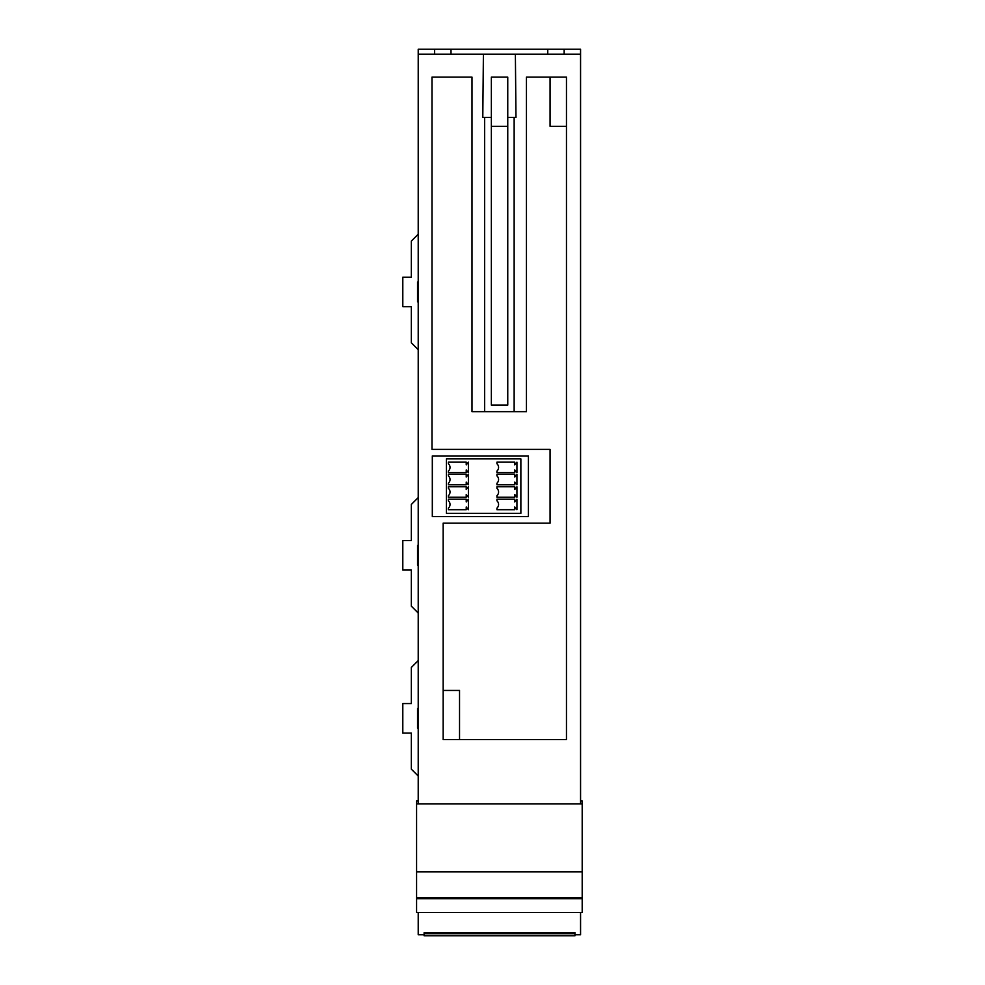 <?xml version="1.0" encoding="UTF-8"?>
<svg xmlns="http://www.w3.org/2000/svg" width="985" height="985" viewBox="0 0 985 985"><rect width="100%" height="100%" fill="white"/><g stroke="black" fill="none" stroke-linecap="round" stroke-linejoin="round"><path stroke-width="1.48" d="M434.619 54.175L434.619 49.25L434.619 54.175L564.159 54.175L451.007 54.175L451.007 49.25L418.219 49.25L580.559 49.25L580.559 803.834L418.219 803.834L418.219 49.25L418.219 803.834L580.559 803.834L580.559 54.175L515.377 54.175L515.98 117.474L514.145 117.474L514.145 411.656L526.446 411.656L526.446 77.126L566.461 77.126L566.461 739.624L443.139 739.624L443.139 523.17L550.061 523.17L550.061 449.369L431.984 449.369L431.984 77.126L472 77.126L472 411.656L484.632 411.656L484.632 117.474L482.798 117.474L483.401 54.175L418.219 54.175L483.401 54.175L482.798 117.474L484.632 117.474L484.632 411.656L472 411.656L472 77.126L431.984 77.126L431.984 449.369L550.061 449.369L550.061 523.17L443.139 523.17L443.139 690.436L459.539 690.436L459.539 739.624L566.461 739.624L566.461 77.126L526.446 77.126L526.446 411.656L514.145 411.656L514.145 117.474L507.755 117.474L507.755 77.126L507.755 405.094L507.755 117.474L515.98 117.474L515.377 54.175M418.219 934.765L418.219 912.467L418.219 934.765L424.116 934.765L418.219 934.765M580.559 934.765L574.981 934.765L580.559 934.765L580.559 912.467L580.559 934.765M424.116 932.709L574.981 932.709L424.116 932.709L424.116 933.694L424.116 932.709M582.197 912.467L582.197 897.569L416.581 897.569L582.197 897.569L582.197 871.848L416.581 871.848L582.197 871.848L582.197 803.908L416.581 803.908L416.581 898.689C416.581 916.382 416.581 916.382 416.581 898.689L416.581 800.953L418.219 800.953L416.581 800.953L416.581 803.908L582.197 803.908L582.197 800.953L580.559 800.953L582.197 800.953L582.197 898.689C582.197 916.382 582.197 916.382 582.197 898.689L416.581 898.689L416.581 912.467L582.197 912.467L416.581 912.467M416.581 898.689L582.197 898.689M528.416 516.608L432.316 516.608L432.316 455.932L528.416 455.932L528.416 516.608L528.416 455.932L528.416 516.608L432.316 516.608L528.416 516.608L528.416 455.932L432.316 455.932L432.316 516.608L432.316 455.932L528.416 455.932L432.316 455.932L432.316 516.608L528.416 516.608M484.632 117.474L491.355 117.474L491.355 77.126L507.755 77.126L491.355 77.126L491.355 117.474L484.632 117.474M507.755 126.326L507.755 405.094L491.355 405.094L491.355 117.474L491.355 405.094L491.355 126.326L507.755 126.326L491.355 126.326L491.355 405.094L507.755 405.094L507.755 126.326M507.755 405.094L491.355 405.094L507.755 405.094M491.355 77.126L507.755 77.126L491.355 77.126M564.159 54.175L580.559 54.175L580.559 49.25L564.159 49.25L564.159 54.175L564.159 49.25L547.759 49.25L547.759 54.175L547.759 49.25L451.007 49.25L451.007 54.175M526.446 77.126L566.461 77.126L566.461 739.624L566.461 126.326L550.061 126.326L550.061 77.126L526.446 77.126M514.145 411.656L484.632 411.656L514.145 411.656M459.539 739.624L459.539 690.436L443.139 690.436L443.139 523.17L443.139 739.624L566.461 739.624L443.139 739.624L443.139 690.436L443.139 739.624L459.539 739.624M431.984 449.369L431.984 77.126L431.984 449.369M431.984 77.126L472 77.126L431.984 77.126M550.061 77.126L550.061 126.326L566.461 126.326L566.461 77.126L550.061 77.126M446.414 513.32L446.414 458.887L520.868 458.887L520.868 513.32L446.414 513.32L520.868 513.32L520.868 458.887L446.414 458.887L446.414 513.32M448.384 463.738L448.384 462.162L466.225 462.162L466.225 464.883L468.392 462.162L468.392 472.652L466.225 469.931L466.225 472.652L448.384 472.652L448.384 471.076A4.925 4.925 0 0 0 448.384 463.738A4.925 4.925 0 0 1 448.384 471.076A4.925 4.925 0 0 0 448.384 463.738L448.384 462.162L448.384 463.738L448.384 462.162L466.225 462.162L448.384 462.162L466.225 462.162L466.225 464.883L468.392 462.162L468.392 472.652L468.392 462.162L468.392 472.652L466.225 469.931L466.225 472.652L448.384 472.652L466.225 472.652L448.384 472.652L448.384 471.076A4.925 4.925 0 0 0 450.022 467.407M448.384 475.878L448.384 474.302L466.225 474.302L466.225 477.023L468.392 474.302L468.392 484.792L466.225 482.071L466.225 484.792L448.384 484.792L448.384 483.216A4.925 4.925 0 0 0 448.384 475.878A4.925 4.925 0 0 1 448.384 483.216A4.925 4.925 0 0 0 450.022 479.547A4.925 4.925 0 0 1 448.384 483.216L448.384 484.792L466.225 484.792L466.225 482.071L468.392 484.792L468.392 474.302L466.225 477.023L466.225 474.302L448.384 474.302L448.384 475.878L448.384 474.302L466.225 474.302L448.384 474.302L448.384 475.878A4.925 4.925 0 0 1 450.022 479.547M448.384 488.338L448.384 486.762L466.225 486.762L466.225 489.483L468.392 486.762L468.392 497.253L466.225 494.532L466.225 497.253L448.384 497.253L448.384 495.677A4.925 4.925 0 0 0 448.384 488.338A4.925 4.925 0 0 1 448.384 495.677A4.925 4.925 0 0 0 450.022 492.007A4.925 4.925 0 0 1 448.384 495.677L448.384 497.253L466.225 497.253L466.225 494.532L468.392 497.253L468.392 486.762L466.225 489.483L466.225 486.762L448.384 486.762L448.384 488.338L448.384 486.762L466.225 486.762L448.384 486.762L448.384 488.338A4.925 4.925 0 0 1 450.022 492.007M448.384 500.799A4.925 4.925 0 0 1 448.384 508.137L448.384 509.713L448.384 508.137L448.384 509.713L466.225 509.713L448.384 509.713L466.225 509.713L466.225 506.992L468.392 509.713L468.392 499.223L468.392 509.713L468.392 499.223L466.225 501.944L466.225 499.223L448.384 499.223L466.225 499.223L448.384 499.223L448.384 500.799L448.384 499.223L448.384 500.799L448.384 499.223L466.225 499.223L466.225 501.944L468.392 499.223L468.392 509.713L466.225 506.992L466.225 509.713L448.384 509.713L448.384 508.137A4.925 4.925 0 0 0 448.384 500.799A4.925 4.925 0 0 1 448.384 508.137A4.925 4.925 0 0 0 450.022 504.468M496.933 463.738L496.933 462.162L514.773 462.162L514.773 464.883L516.928 462.162L516.928 472.652L514.773 469.931L514.773 472.652L496.933 472.652L496.933 471.076A4.925 4.925 0 0 0 496.933 463.738A4.925 4.925 0 0 1 496.933 471.076A4.925 4.925 0 0 0 498.57 467.407A4.925 4.925 0 0 1 496.933 471.076L496.933 472.652L514.773 472.652L514.773 469.931L516.928 472.652L516.928 462.162L514.773 464.883L514.773 462.162L496.933 462.162L496.933 463.738L496.933 462.162L514.773 462.162L496.933 462.162L496.933 463.738M496.933 475.878L496.933 474.302L514.773 474.302L514.773 477.023L516.928 474.302L516.928 484.792L514.773 482.071L514.773 484.792L496.933 484.792L496.933 483.216A4.925 4.925 0 0 0 496.933 475.878A4.925 4.925 0 0 1 496.933 483.216A4.925 4.925 0 0 0 496.933 475.878L496.933 474.302L496.933 475.878L496.933 474.302L514.773 474.302L496.933 474.302L514.773 474.302L514.773 477.023L516.928 474.302L516.928 484.792L516.928 474.302L516.928 484.792L514.773 482.071L514.773 484.792L496.933 484.792L514.773 484.792L496.933 484.792L496.933 483.216A4.925 4.925 0 0 0 498.57 479.547M496.933 488.338L496.933 486.762L514.773 486.762L514.773 489.483L516.928 486.762L516.928 497.253L514.773 494.532L514.773 497.253L496.933 497.253L496.933 495.677A4.925 4.925 0 0 0 496.933 488.338A4.925 4.925 0 0 1 496.933 495.677A4.925 4.925 0 0 0 496.933 488.338L496.933 486.762L496.933 488.338A4.925 4.925 0 0 1 496.933 495.677L496.933 497.253L514.773 497.253L514.773 494.532L516.928 497.253L516.928 486.762L514.773 489.483L514.773 486.762L496.933 486.762L514.773 486.762L496.933 486.762L496.933 488.338M496.933 500.799A4.925 4.925 0 0 1 496.933 508.137L496.933 509.713L496.933 508.137L496.933 509.713L514.773 509.713L496.933 509.713L514.773 509.713L514.773 506.992L516.928 509.713L516.928 499.223L516.928 509.713L516.928 499.223L514.773 501.944L514.773 499.223L496.933 499.223L514.773 499.223L496.933 499.223L496.933 500.799L496.933 499.223L496.933 500.799L496.933 499.223L514.773 499.223L514.773 501.944L516.928 499.223L516.928 509.713L514.773 506.992L514.773 509.713L496.933 509.713L496.933 508.137A4.925 4.925 0 0 0 496.933 500.799A4.925 4.925 0 0 1 496.933 508.137A4.925 4.925 0 0 0 498.57 504.468M468.392 474.302L468.392 484.792L468.392 474.302M466.225 484.792L448.384 484.792L448.384 483.216L448.384 484.792L466.225 484.792M468.392 486.762L468.392 497.253L468.392 486.762M466.225 497.253L448.384 497.253L448.384 495.677L448.384 497.253L466.225 497.253M516.928 462.162L516.928 472.652L516.928 462.162M514.773 472.652L496.933 472.652L496.933 471.076L496.933 472.652L514.773 472.652M516.928 486.762L516.928 497.253L516.928 486.762M514.773 497.253L496.933 497.253L496.933 495.677L496.933 497.253L514.773 497.253M424.116 935.75L424.116 933.694L574.981 933.694L574.981 932.709L574.981 935.75L424.116 935.75L574.981 935.75L574.981 933.694L424.116 933.694L424.116 935.75M418.219 728.149L417.554 728.149L418.219 728.149M418.219 660.59L411.324 667.473L411.324 703.549L402.803 703.549L402.803 733.062L411.324 733.062L411.324 769.137L418.219 776.032L411.324 769.137L411.324 733.062L402.803 733.062L402.803 703.549L411.324 703.549L411.324 667.473L418.219 660.59M417.554 708.474L418.219 708.474L417.554 708.474L417.554 728.149L417.554 708.474M418.219 301.792L417.554 301.792L418.219 301.792M418.219 234.221L411.324 241.116L411.324 277.191L402.803 277.191L402.803 306.704L411.324 306.704L411.324 342.78L418.219 349.675L411.324 342.78L411.324 306.704L402.803 306.704L402.803 277.191L411.324 277.191L411.324 241.116L418.219 234.221M417.554 282.104L418.219 282.104L417.554 282.104L417.554 301.792L417.554 282.104M418.219 565.144L417.554 565.144L418.219 565.144M418.219 497.585L411.324 504.468L411.324 540.543L402.803 540.543L402.803 570.069L411.324 570.069L411.324 606.144L418.219 613.027L411.324 606.144L411.324 570.069L402.803 570.069L402.803 540.543L411.324 540.543L411.324 504.468L418.219 497.585M417.554 545.468L418.219 545.468L417.554 545.468L417.554 565.144L417.554 545.468"/></g></svg>
